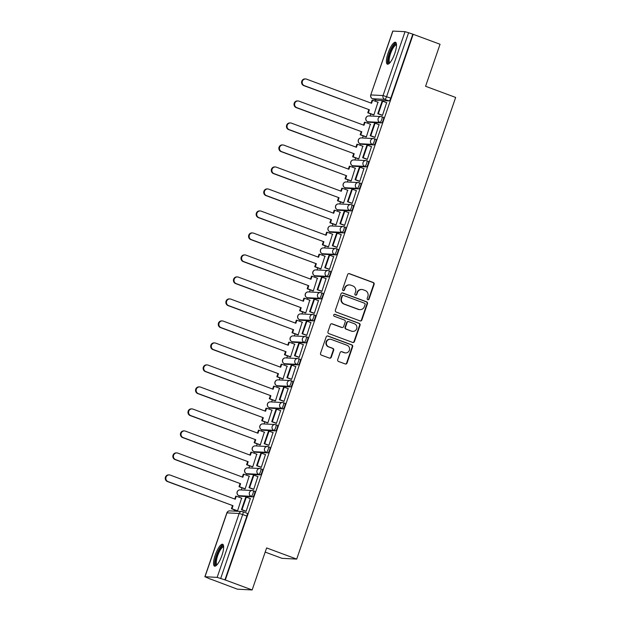 <?xml version="1.0" encoding="UTF-8"?>
<svg xmlns="http://www.w3.org/2000/svg" width="621" height="621" viewBox="0 0 621 621"><rect width="100%" height="100%" fill="white"/><g stroke="black" fill="none" stroke-linecap="round" stroke-linejoin="round"><path stroke-width="0.93" d="M367.803 299.71A1.025 0.986 93 0 0 369.06 299.089L374.121 284.387A1.467 1.405 93 0 0 373.275 282.508L349.444 273.667A1.467 1.405 93 0 0 347.644 274.56L342.582 289.262A1.025 0.986 93 0 0 343.46 290.636A1.025 0.986 93 0 0 344.438 289.953L345.09 288.051A4.704 4.502 93 0 1 350.849 285.194L352.837 285.932A4.704 4.502 93 0 1 355.554 291.932L354.894 293.834A1.025 0.986 93 0 0 355.771 295.2A1.025 0.986 93 0 0 356.749 294.517L357.401 292.615A4.704 4.502 93 0 1 363.169 289.759L365.148 290.496A4.704 4.502 93 0 1 367.865 296.496L367.205 298.398A1.025 0.986 93 0 0 367.803 299.71M367.865 299.733A1.025 0.986 93 0 0 368.633 299.066L373.695 284.364A1.467 1.405 93 0 0 372.848 282.485L349.018 273.644A1.467 1.405 93 0 0 348.831 273.589M343.242 290.597A1.025 0.986 93 0 0 344.003 289.929L345.09 288.051M355.554 295.169A1.025 0.986 93 0 0 356.322 294.501L357.401 292.615M394.793 53.398A11.675 3.214 -69.6 0 0 395.499 42.275A11.675 3.214 -69.6 0 0 388.094 53.049A11.675 3.214 -69.6 0 0 387.38 64.165A11.675 3.214 -69.6 0 0 394.793 53.398M221.945 555.376A11.675 3.214 -69.6 0 0 222.66 544.26A11.675 3.214 -69.6 0 0 215.246 555.027A11.675 3.214 -69.6 0 0 214.532 566.142A11.675 3.214 -69.6 0 0 221.945 555.376M337.7 359.606A1.467 1.405 93 0 0 338.546 361.476L345.229 363.96A1.467 1.405 93 0 0 347.03 363.068L352.65 346.735A1.467 1.405 93 0 0 351.804 344.857L327.973 336.015A1.467 1.405 93 0 0 326.18 336.908L320.552 353.24A1.467 1.405 93 0 0 321.399 355.119L329.479 358.115A1.467 1.405 93 0 0 331.28 357.222L333.687 350.228A1.467 1.405 93 0 0 332.833 348.358L328.827 346.867A3.928 3.765 93 0 1 330.31 339.245A3.928 3.765 93 0 1 331.381 339.462L347.069 345.284A3.928 3.765 93 0 1 345.594 352.914A3.928 3.765 93 0 1 344.515 352.689L341.907 351.719A1.467 1.405 93 0 0 340.106 352.612L337.7 359.606M413.206 34.302L440.048 44.262L425.579 86.28L455.659 97.443L296.698 559.094L266.619 547.932L252.149 589.95L225.314 579.991L413.206 34.302L408.602 32.727L386.604 96.604A2.996 0.823 110.4 0 1 384.772 99.376L372.623 98.747A2.996 0.823 110.4 0 1 372.553 98.731A2.996 0.823 110.4 0 1 372.476 98.692M360.048 320.917A1.467 1.405 93 0 0 361.849 320.025L367.477 303.692A1.467 1.405 93 0 0 366.631 301.814L342.8 292.972A1.467 1.405 93 0 0 340.999 293.865L335.371 310.197A1.467 1.405 93 0 0 336.225 312.076L360.048 320.917M360.064 325.21L354.444 341.542A1.467 1.405 93 0 1 352.643 342.435L328.812 333.593A1.467 1.405 93 0 1 327.966 331.723L330.372 324.729A1.467 1.405 93 0 1 332.173 323.836L341.837 327.422A1.467 1.405 93 0 0 343.638 326.53L345.229 321.895A1.467 1.405 93 0 0 344.383 320.017L334.323 316.283A1.025 0.986 93 0 1 334.711 314.288A1.025 0.986 93 0 1 334.991 314.35L359.217 323.339A1.467 1.405 93 0 1 360.064 325.21L359.637 325.194L354.009 341.527L354.444 341.542M252.149 589.95L237.424 589.189L210.628 579.106M375.635 99.88L375.185 101.2M370.807 113.907L370.085 115.995M368.059 121.871L367.609 123.199M363.231 135.906L362.509 137.994M360.49 143.87L360.033 145.19M355.654 157.897L354.94 159.993M352.914 165.869L352.456 167.189M348.086 179.896L347.364 181.992M345.338 187.868L344.888 189.188M340.51 201.895L339.788 203.983M337.77 209.859L337.312 211.187M332.934 223.894L332.212 225.982M330.193 231.858L329.735 233.178M325.357 245.885L324.643 247.981M322.617 253.857L322.159 255.177M317.789 267.884L317.067 269.98M315.041 275.848L314.591 277.176M310.213 289.883L309.491 291.971M307.473 297.847L307.015 299.167M302.637 311.874L301.915 313.97M299.896 319.846L299.438 321.166M295.068 333.873L294.346 335.969M292.32 341.845L291.87 343.165M287.492 355.872L286.77 357.96M284.744 363.836L284.294 365.164M279.916 377.871L279.194 379.959M277.176 385.835L276.718 387.155M272.34 399.862L271.625 401.958M269.599 407.834L269.141 409.154M264.771 421.861L264.049 423.957M262.023 429.833L261.573 431.153M257.195 443.86L256.473 445.948M254.447 451.824L253.997 453.151M249.619 465.859L248.897 467.947M246.879 473.823L246.421 475.143M242.043 487.85L241.328 489.946M239.302 495.822L238.844 497.142M234.474 509.849L234.039 511.099M265.183 552.1L281.965 558.326L296.698 559.094M225.314 579.991L217.148 577.367L204.992 576.738L210.581 579.23M412.779 34.279L390.788 98.149A2.996 0.823 110.4 0 1 388.956 100.928L376.8 100.299L372.623 98.747A2.996 2.864 93 0 1 370.892 94.928L383.048 95.556L405.039 31.679L408.602 32.727M392.891 31.05L370.76 94.951L392.759 31.073L405.039 31.679M373.283 114.831L373.904 114.932L377.941 102.224M381.884 115.25L382.497 115.374L386.619 102.675M374.308 137.241L374.921 137.373L379.043 124.666M365.715 136.822L366.336 136.93L370.364 124.223M366.732 159.24L367.345 159.372L371.467 146.665M358.138 158.821L358.759 158.922L362.796 146.214M359.163 181.239L359.776 181.363L363.89 168.664M350.562 180.82L351.183 180.921L355.22 168.213M351.587 203.238L352.2 203.362L356.322 190.663M342.994 202.811L343.607 202.92L347.644 190.212M344.011 225.229L344.624 225.361L348.746 212.654M335.418 224.81L336.039 224.918L340.067 212.203M336.442 247.228L337.048 247.36L341.17 234.653M327.841 246.809L328.462 246.91L332.499 234.202M328.866 269.227L329.479 269.351L333.593 256.652M320.265 268.808L320.886 268.909L324.923 256.201M321.29 291.226L321.903 291.35L326.025 278.65M312.697 290.799L313.31 290.907L317.347 278.2M313.714 313.217L314.327 313.349L318.449 300.642M305.121 312.798L305.742 312.899L309.77 300.191M306.145 335.216L306.751 335.348L310.873 322.641M297.544 334.797L298.165 334.898L302.202 322.19M298.569 357.215L299.182 357.339L303.304 344.639M289.968 356.796L290.589 356.896L294.626 344.189M290.993 379.206L291.606 379.338L295.728 366.638M282.4 378.787L283.021 378.895L287.049 366.188M283.417 401.205L284.03 401.337L288.152 388.63M274.824 400.786L275.445 400.887L279.481 388.179M275.848 423.204L276.454 423.328L280.576 410.628M267.247 422.785L267.868 422.885L271.905 410.178M268.272 445.203L268.885 445.327L273.007 432.627M259.671 444.776L260.292 444.884L264.329 432.177M260.696 467.194L261.309 467.326L265.431 454.619M252.103 466.775L252.724 466.883L256.752 454.168M253.12 489.193L253.733 489.325L257.855 476.618M244.527 488.774L245.148 488.874L249.184 476.167M245.551 511.192L246.164 511.316L250.279 498.616M236.95 510.772L237.571 510.873L241.608 498.166M253.213 490.73L254.563 491.234A2.996 0.823 -69.6 0 1 254.633 491.242A2.996 0.823 -69.6 0 1 254.408 494.215A2.996 0.823 -69.6 0 1 252.623 496.87L240.467 496.241L238.984 495.69A2.996 0.823 110.4 0 1 238.914 495.674A2.996 0.823 110.4 0 1 238.844 495.636M260.789 468.731L262.14 469.235A2.996 0.823 -69.6 0 1 262.209 469.251A2.996 0.823 -69.6 0 1 261.984 472.216A2.996 0.823 -69.6 0 1 260.199 474.871L248.043 474.242L246.56 473.691A2.996 0.823 110.4 0 1 246.49 473.683A2.996 0.823 110.4 0 1 246.413 473.637M268.357 446.74L269.716 447.236A2.996 0.823 -69.6 0 1 269.786 447.252A2.996 0.823 -69.6 0 1 269.561 450.225A2.996 0.823 -69.6 0 1 267.767 452.88L255.619 452.251L254.136 451.7A2.996 0.823 110.4 0 1 254.067 451.684A2.996 0.823 110.4 0 1 253.989 451.638M275.934 424.741L277.284 425.238A2.996 0.823 -69.6 0 1 277.354 425.253A2.996 0.823 -69.6 0 1 277.129 428.226A2.996 0.823 -69.6 0 1 275.344 430.881L263.188 430.252L261.705 429.701A2.996 0.823 110.4 0 1 261.635 429.685A2.996 0.823 110.4 0 1 261.565 429.639M283.51 402.742L284.86 403.246A2.996 0.823 -69.6 0 1 284.93 403.254A2.996 0.823 -69.6 0 1 284.705 406.227A2.996 0.823 -69.6 0 1 282.92 408.882L270.764 408.253L269.281 407.702A2.996 0.823 110.4 0 1 269.211 407.687A2.996 0.823 110.4 0 1 269.141 407.648M291.086 380.743L292.437 381.247A2.996 0.823 -69.6 0 1 292.507 381.263A2.996 0.823 -69.6 0 1 292.281 384.236A2.996 0.823 -69.6 0 1 290.496 386.891L278.34 386.254L276.857 385.703A2.996 0.823 110.4 0 1 276.787 385.695A2.996 0.823 110.4 0 1 276.71 385.649M298.654 358.752L300.005 359.248A2.996 0.823 -69.6 0 1 300.075 359.264A2.996 0.823 -69.6 0 1 299.858 362.237A2.996 0.823 -69.6 0 1 298.064 364.892L285.916 364.263L284.434 363.712A2.996 0.823 110.4 0 1 284.356 363.696A2.996 0.823 110.4 0 1 284.286 363.65M306.231 336.753L307.581 337.25A2.996 0.823 -69.6 0 1 307.651 337.265A2.996 0.823 -69.6 0 1 307.426 340.238A2.996 0.823 -69.6 0 1 305.641 342.893L293.485 342.264L292.002 341.713A2.996 0.823 110.4 0 1 291.932 341.697A2.996 0.823 110.4 0 1 291.862 341.659M313.807 314.754L315.157 315.258A2.996 0.823 -69.6 0 1 315.227 315.274A2.996 0.823 -69.6 0 1 315.002 318.239A2.996 0.823 -69.6 0 1 313.217 320.894L301.061 320.265L299.578 319.714A2.996 0.823 110.4 0 1 299.508 319.699A2.996 0.823 110.4 0 1 299.438 319.66M321.383 292.755L322.734 293.259A2.996 0.823 -69.6 0 1 322.804 293.275A2.996 0.823 -69.6 0 1 322.578 296.248A2.996 0.823 -69.6 0 1 320.785 298.903L308.637 298.266L307.154 297.715A2.996 0.823 110.4 0 1 307.084 297.707A2.996 0.823 110.4 0 1 307.007 297.661M328.951 270.764L330.302 271.261A2.996 0.823 -69.6 0 1 330.372 271.276A2.996 0.823 -69.6 0 1 330.147 274.249A2.996 0.823 -69.6 0 1 328.362 276.904L316.213 276.275L314.723 275.724A2.996 0.823 110.4 0 1 314.653 275.708A2.996 0.823 110.4 0 1 314.583 275.662M336.528 248.765L337.878 249.269A2.996 0.823 -69.6 0 1 337.948 249.277A2.996 0.823 -69.6 0 1 337.723 252.25A2.996 0.823 -69.6 0 1 335.938 254.905L323.782 254.276L322.299 253.725A2.996 0.823 110.4 0 1 322.229 253.71A2.996 0.823 110.4 0 1 322.159 253.671M344.104 226.766L345.455 227.27A2.996 0.823 -69.6 0 1 345.524 227.286A2.996 0.823 -69.6 0 1 345.299 230.251A2.996 0.823 -69.6 0 1 343.514 232.906L331.358 232.277L329.875 231.726A2.996 0.823 110.4 0 1 329.805 231.711A2.996 0.823 110.4 0 1 329.735 231.672M351.68 204.767L353.031 205.272A2.996 0.823 -69.6 0 1 353.101 205.287A2.996 0.823 -69.6 0 1 352.875 208.26A2.996 0.823 -69.6 0 1 351.082 210.915L338.934 210.286L337.451 209.735A2.996 0.823 110.4 0 1 337.382 209.719A2.996 0.823 110.4 0 1 337.304 209.673M359.248 182.776L360.599 183.273A2.996 0.823 -69.6 0 1 360.669 183.288A2.996 0.823 -69.6 0 1 360.444 186.261A2.996 0.823 -69.6 0 1 358.659 188.916L346.51 188.287L345.02 187.736A2.996 0.823 110.4 0 1 344.95 187.721A2.996 0.823 110.4 0 1 344.88 187.674M366.825 160.777L368.175 161.281A2.996 0.823 -69.6 0 1 368.245 161.289A2.996 0.823 -69.6 0 1 368.02 164.262A2.996 0.823 -69.6 0 1 366.235 166.917L354.079 166.288L352.596 165.737A2.996 0.823 110.4 0 1 352.526 165.722A2.996 0.823 110.4 0 1 352.456 165.683M374.401 138.778L375.752 139.283A2.996 0.823 -69.6 0 1 375.821 139.298A2.996 0.823 -69.6 0 1 375.596 142.271A2.996 0.823 -69.6 0 1 373.811 144.918L361.655 144.289L360.172 143.738A2.996 0.823 110.4 0 1 360.102 143.73A2.996 0.823 110.4 0 1 360.025 143.684M381.969 116.787L383.32 117.284A2.996 0.823 -69.6 0 1 383.398 117.299A2.996 0.823 -69.6 0 1 383.173 120.272A2.996 0.823 -69.6 0 1 381.379 122.927L369.231 122.298L367.748 121.747A2.996 0.823 110.4 0 1 367.679 121.732A2.996 0.823 110.4 0 1 367.601 121.685M224.887 579.967L246.879 516.09A2.996 0.823 -69.6 0 0 247.057 513.241A2.996 0.823 -69.6 0 0 246.987 513.225L242.943 511.727M361.88 289.495L361.453 289.471A4.704 4.502 93 0 0 356.974 292.592M349.569 284.923L349.142 284.907A4.704 4.502 93 0 0 344.663 288.028M360.242 320.972A1.467 1.405 93 0 0 361.422 320.001L367.05 303.669A1.467 1.405 93 0 0 366.196 301.79L342.365 292.949A1.467 1.405 93 0 0 342.179 292.895M365.101 304.523A1.025 0.986 93 0 0 364.504 303.211L343.584 295.449A1.025 0.986 93 0 0 342.326 296.077L341.635 298.08A4.704 4.502 93 0 0 344.345 304.08L358.643 309.39A4.704 4.502 93 0 0 364.411 306.533L365.101 304.523M343.304 295.394L342.877 295.371A1.025 0.986 93 0 0 341.899 296.054L342.326 296.077M359.924 309.654L359.497 309.631A4.704 4.502 93 0 1 358.216 309.367L343.918 304.065A4.704 4.502 93 0 1 341.208 298.057L341.899 296.054M352.829 342.489A1.467 1.405 93 0 0 354.009 341.527M342.233 327.508L341.806 327.484A1.467 1.405 93 0 1 341.403 327.399L331.738 323.813A1.467 1.405 93 0 0 331.552 323.758M359.637 325.194A1.467 1.405 93 0 0 358.791 323.316L334.564 314.327A1.025 0.986 93 0 0 334.494 314.304M351.866 331.148A3.928 3.765 93 0 0 356.827 328.206A3.928 3.765 93 0 0 354.412 323.743L348.886 321.686A1.467 1.405 93 0 0 347.085 322.578L345.486 327.22A1.467 1.405 93 0 0 346.339 329.091L351.432 331.125A3.928 3.765 93 0 0 352.503 331.342L352.938 331.366M348.482 321.608L348.055 321.585A1.467 1.405 93 0 0 346.658 322.563L347.085 322.578M351.432 331.125L345.905 329.068A1.467 1.405 93 0 1 345.059 327.197L346.658 322.563M345.594 352.914L345.16 352.891A3.928 3.765 93 0 1 344.088 352.666L341.472 351.696A1.467 1.405 93 0 0 341.286 351.641M330.31 339.245L329.883 339.221A3.928 3.765 93 0 0 328.4 346.844L328.827 346.867M329.666 358.17A1.467 1.405 93 0 0 330.846 357.199L333.252 350.213A1.467 1.405 93 0 0 332.406 348.334L328.4 346.844M345.416 364.015A1.467 1.405 93 0 0 346.603 363.044L352.223 346.712A1.467 1.405 93 0 0 351.377 344.841L327.546 335.992A1.467 1.405 93 0 0 327.36 335.938M371.086 103.102L372.08 100.222L372.639 100.253L371.591 103.288L306.58 79.162A3.439 3.299 93 0 0 302.233 81.739A3.439 3.299 93 0 0 304.352 85.651L303.793 85.62A3.439 3.299 -87 0 1 305.09 78.937L305.641 78.968M373.508 114.908L367.756 112.774L368.315 112.805L369.355 109.77L303.793 85.62M367.756 112.774L368.804 109.746M382.187 115.359L377.778 113.728L378.336 113.752L382.66 101.207L386.844 102.752M378.336 113.752L382.52 115.304M377.778 113.728L382.101 101.176L382.66 101.207M369.355 109.77L304.352 85.651M368.315 112.805L373.92 114.885M372.639 100.253L378.243 102.333M389.592 63.094A10.099 2.779 110.4 0 1 388.234 61.789A10.099 2.779 110.4 0 1 391.145 49.734A10.099 2.779 110.4 0 1 396.477 44.533M396.493 45.123A9.354 2.577 -69.6 0 0 396.446 45.1A9.354 2.577 -69.6 0 0 391.54 51.093A9.354 2.577 -69.6 0 0 389.227 61.432A9.354 2.577 -69.6 0 0 389.941 62.643A9.354 2.577 -69.6 0 0 389.988 62.659M396.012 42.709A11.597 3.19 -69.6 0 0 390.104 51.031A11.597 3.19 -69.6 0 0 387.597 63A11.597 3.19 -69.6 0 0 388.055 64.173M216.745 565.071A10.099 2.779 110.4 0 1 215.386 563.767A10.099 2.779 110.4 0 1 218.297 551.72A10.099 2.779 110.4 0 1 223.638 546.511M223.653 547.101A9.354 2.577 -69.6 0 0 223.599 547.085A9.354 2.577 -69.6 0 0 218.701 553.07A9.354 2.577 -69.6 0 0 216.38 563.41A9.354 2.577 -69.6 0 0 217.094 564.621A9.354 2.577 -69.6 0 0 217.148 564.636M223.172 544.695A11.597 3.19 -69.6 0 0 217.265 553.016A11.597 3.19 -69.6 0 0 214.75 564.978A11.597 3.19 -69.6 0 0 215.208 566.15M363.518 125.093L364.504 122.221L365.063 122.252L364.015 125.279L299.012 101.161A3.439 3.299 93 0 0 294.657 103.73A3.439 3.299 93 0 0 296.776 107.643L296.217 107.619A3.439 3.299 -87 0 1 297.513 100.936L298.072 100.967M365.94 136.907L360.18 134.773L360.739 134.804L361.787 131.768L296.217 107.619M360.18 134.773L361.228 131.737M374.61 137.357L370.209 135.72L370.76 135.751L375.084 123.199L379.268 124.751M370.76 135.751L374.944 137.303M370.209 135.72L374.525 123.175L375.084 123.199M361.787 131.768L296.776 107.643M360.739 134.804L366.351 136.884M365.063 122.252L370.667 124.332M355.942 147.092L356.928 144.219L357.486 144.251L356.446 147.278L291.435 123.152A3.439 3.299 93 0 0 287.088 125.729A3.439 3.299 93 0 0 289.2 129.642L288.641 129.61A3.439 3.299 -87 0 1 289.937 122.935L290.496 122.958M358.364 158.906L352.612 156.771L353.17 156.795L354.211 153.767L288.641 129.61M352.612 156.771L353.652 153.736M367.034 159.356L362.633 157.718L363.192 157.75L367.508 145.198L371.692 146.75M363.192 157.75L367.368 159.302M362.633 157.718L366.949 145.167L367.508 145.198M354.211 153.767L289.2 129.642M353.17 156.795L358.775 158.875M357.486 144.251L363.099 146.331M348.365 169.091L349.359 166.218L349.91 166.242L348.87 169.277L283.859 145.151A3.439 3.299 93 0 0 279.512 147.728A3.439 3.299 93 0 0 281.624 151.64L281.072 151.609A3.439 3.299 -87 0 1 282.361 144.926L282.92 144.957M350.787 180.897L345.035 178.763L345.594 178.794L346.634 175.766L281.072 151.609M345.035 178.763L346.076 175.735M359.466 181.348L355.057 179.717L355.616 179.741L359.939 167.196L364.116 168.749M355.616 179.741L359.8 181.293M355.057 179.717L359.38 167.165L359.939 167.196M346.634 175.766L281.624 151.64M345.594 178.794L351.199 180.874M349.91 166.242L355.522 168.322M340.789 191.089L341.783 188.21L342.342 188.241L341.294 191.276L276.283 167.15A3.439 3.299 93 0 0 271.936 169.727A3.439 3.299 93 0 0 274.055 173.632L273.496 173.608A3.439 3.299 -87 0 1 274.793 166.925L275.351 166.956M343.211 202.896L337.459 200.762L338.018 200.793L339.066 197.757L273.496 173.608M337.459 200.762L338.507 197.734M351.89 203.346L347.481 201.709L348.039 201.74L352.363 189.195L356.547 190.74M348.039 201.74L352.223 203.292M347.481 201.709L351.804 189.164L352.363 189.195M339.066 197.757L274.055 173.632M338.018 200.793L343.623 202.873M342.342 188.241L347.946 190.321M333.221 213.081L334.207 210.209L334.766 210.24L333.725 213.267L268.714 189.149A3.439 3.299 93 0 0 264.367 191.718A3.439 3.299 93 0 0 266.479 195.631L265.92 195.599A3.439 3.299 -87 0 1 267.216 188.924L267.775 188.955M335.643 224.895L329.883 222.76L330.442 222.792L331.49 219.756L265.92 195.599M329.883 222.76L330.931 219.725M344.313 225.345L339.912 223.707L340.471 223.739L344.787 211.187L348.971 212.739M340.471 223.739L344.647 225.291M339.912 223.707L344.228 211.163L344.787 211.187M331.49 219.756L266.479 195.631M330.442 222.792L336.054 224.872M334.766 210.24L340.37 212.32M325.645 235.08L326.63 232.207L327.189 232.238L326.149 235.266L261.138 211.14A3.439 3.299 93 0 0 256.791 213.717A3.439 3.299 93 0 0 258.903 217.629L258.344 217.598A3.439 3.299 -87 0 1 259.64 210.923L260.199 210.946M328.067 246.894L322.315 244.759L322.873 244.783L323.914 241.755L258.344 217.598M322.315 244.759L323.355 241.724M336.737 247.344L332.336 245.706L332.895 245.737L337.211 233.185L341.395 234.738M332.895 245.737L337.071 247.29M332.336 245.706L336.66 233.154L337.211 233.185M323.914 241.755L258.903 217.629M322.873 244.783L328.478 246.863M327.189 232.238L332.802 234.319M318.068 257.078L319.062 254.206L319.621 254.23L318.573 257.265L253.562 233.139A3.439 3.299 93 0 0 249.215 235.716A3.439 3.299 93 0 0 251.334 239.628L250.775 239.597A3.439 3.299 -87 0 1 252.064 232.914L252.623 232.945M320.49 268.885L314.738 266.751L315.297 266.782L316.337 263.746L250.775 239.597M314.738 266.751L315.779 263.723M329.169 269.335L324.76 267.705L325.319 267.729L329.642 255.184L333.819 256.737M325.319 267.729L329.503 269.281M324.76 267.705L329.083 255.153L329.642 255.184M316.337 263.746L251.334 239.628M315.297 266.782L320.902 268.862M319.621 254.23L325.225 256.31M310.492 279.077L311.486 276.198L312.045 276.229L310.997 279.264L245.994 255.138A3.439 3.299 93 0 0 241.639 257.715A3.439 3.299 93 0 0 243.758 261.62L243.199 261.596A3.439 3.299 -87 0 1 244.495 254.913L245.054 254.944M312.922 290.884L307.162 288.749L307.721 288.781L308.769 285.745L243.199 261.596M307.162 288.749L308.21 285.714M321.593 291.334L317.184 289.697L317.742 289.728L322.066 277.176L326.25 278.728M317.742 289.728L321.926 291.28M317.184 289.697L321.507 277.152L322.066 277.176M308.769 285.745L243.758 261.62M307.721 288.781L313.326 290.861M312.045 276.229L317.649 278.309M302.924 301.069L303.91 298.196L304.469 298.227L303.428 301.255L238.417 277.137A3.439 3.299 93 0 0 234.07 279.706A3.439 3.299 93 0 0 236.182 283.618L235.623 283.587A3.439 3.299 -87 0 1 236.919 276.912L237.478 276.943M305.346 312.883L299.586 310.748L300.145 310.772L301.193 307.744L235.623 283.587M299.586 310.748L300.634 307.713M314.016 313.333L309.615 311.695L310.174 311.726L314.49 299.175L318.674 300.727M310.174 311.726L314.35 313.279M309.615 311.695L313.931 299.143L314.49 299.175M301.193 307.744L236.182 283.618M300.145 310.772L305.757 312.86M304.469 298.227L310.073 300.308M295.348 323.067L296.333 320.195L296.892 320.226L295.852 323.254L230.841 299.128A3.439 3.299 93 0 0 226.494 301.705A3.439 3.299 93 0 0 228.606 305.617L228.047 305.586A3.439 3.299 -87 0 1 229.343 298.911L229.902 298.934M297.769 334.882L292.017 332.74L292.576 332.771L293.617 329.743L228.047 305.586M292.017 332.74L293.058 329.712M306.448 335.324L302.039 333.694L302.598 333.725L306.921 321.173L311.098 322.726M302.598 333.725L306.782 335.27M302.039 333.694L306.363 321.142L306.921 321.173M293.617 329.743L228.606 305.617M292.576 332.771L298.181 334.851M296.892 320.226L302.505 322.307M287.771 345.066L288.765 342.194L289.324 342.218L288.276 345.253L223.265 321.127A3.439 3.299 93 0 0 218.918 323.704A3.439 3.299 93 0 0 221.037 327.616L220.478 327.585A3.439 3.299 -87 0 1 221.767 320.902L222.326 320.933M290.193 356.873L284.441 354.738L285 354.77L286.04 351.734L220.478 327.585M284.441 354.738L285.481 351.711M298.872 357.323L294.463 355.693L295.022 355.717L299.345 343.172L303.522 344.725M295.022 355.717L299.206 357.269M294.463 355.693L298.786 343.141L299.345 343.172M286.04 351.734L221.037 327.616M285 354.77L290.605 356.85M289.324 342.218L294.928 344.298M280.195 367.058L281.189 364.185L281.748 364.216L280.7 367.252L215.697 343.126A3.439 3.299 93 0 0 211.342 345.695A3.439 3.299 93 0 0 213.461 349.607L212.902 349.584A3.439 3.299 -87 0 1 214.198 342.901L214.757 342.932M282.625 378.872L276.865 376.737L277.424 376.768L278.472 373.733L212.902 349.584M276.865 376.737L277.913 373.702M291.296 379.322L286.894 377.684L287.445 377.715L291.769 365.164L295.953 366.716M287.445 377.715L291.629 379.268M286.894 377.684L291.21 365.14L291.769 365.164M278.472 373.733L213.461 349.607M277.424 376.768L283.036 378.849M281.748 364.216L287.352 366.297M272.627 389.056L273.613 386.184L274.171 386.215L273.131 389.243L208.12 365.117A3.439 3.299 93 0 0 203.773 367.694A3.439 3.299 93 0 0 205.885 371.606L205.326 371.575A3.439 3.299 -87 0 1 206.622 364.9L207.181 364.923M275.049 400.871L269.297 398.736L269.848 398.76L270.896 395.732L205.326 371.575M269.297 398.736L270.337 395.701M283.719 401.321L279.318 399.683L279.877 399.714L284.193 387.162L288.377 388.715M279.877 399.714L284.053 401.267M279.318 399.683L283.634 387.131L284.193 387.162M270.896 395.732L205.885 371.606M269.848 398.76L275.46 400.84M274.171 386.215L279.776 388.296M265.051 411.055L266.036 408.183L266.595 408.207L265.555 411.242L200.544 387.116A3.439 3.299 93 0 0 196.197 389.693A3.439 3.299 93 0 0 198.309 393.605L197.75 393.574A3.439 3.299 -87 0 1 199.046 386.891L199.605 386.922M267.472 422.862L261.72 420.728L262.279 420.759L263.32 417.731L197.75 393.574M261.72 420.728L262.761 417.7M276.151 423.312L271.742 421.682L272.301 421.713L276.624 409.161L280.801 410.714M272.301 421.713L276.485 423.258M271.742 421.682L276.066 409.13L276.624 409.161M263.32 417.731L198.309 393.605M262.279 420.759L267.884 422.839M266.595 408.207L272.208 410.287M257.474 433.054L258.468 430.174L259.027 430.206L257.979 433.241L192.968 409.115A3.439 3.299 93 0 0 188.621 411.692A3.439 3.299 93 0 0 190.74 415.596L190.181 415.573A3.439 3.299 -87 0 1 191.478 408.89L192.029 408.921M259.896 444.861L254.144 442.726L254.703 442.757L255.743 439.722L190.181 415.573M254.144 442.726L255.192 439.699M268.575 445.311L264.166 443.681L264.725 443.704L269.048 431.16L273.232 432.705M264.725 443.704L268.909 445.257M264.166 443.681L268.489 431.129L269.048 431.16M255.743 439.722L190.74 415.596M254.703 442.757L260.308 444.838M259.027 430.206L264.631 432.286M249.906 455.046L250.892 452.173L251.451 452.204L250.403 455.232L185.4 431.114A3.439 3.299 93 0 0 181.053 433.683A3.439 3.299 93 0 0 183.164 437.595L182.605 437.564A3.439 3.299 -87 0 1 183.901 430.889L184.46 430.92M252.328 466.86L246.568 464.725L247.127 464.756L248.175 461.721L182.605 437.564M246.568 464.725L247.616 461.69M260.999 467.31L256.597 465.672L257.156 465.703L261.472 453.151L265.656 454.704M257.156 465.703L261.332 467.256M256.597 465.672L260.913 453.128L261.472 453.151M248.175 461.721L183.164 437.595M247.127 464.756L252.739 466.837M251.451 452.204L257.055 454.285M242.33 477.044L243.316 474.172L243.874 474.203L242.834 477.231L177.823 453.105A3.439 3.299 93 0 0 173.476 455.682A3.439 3.299 93 0 0 175.588 459.594L175.029 459.563A3.439 3.299 -87 0 1 176.325 452.888L176.884 452.911M244.752 488.859L239 486.724L239.559 486.748L240.599 483.72L175.029 459.563M239 486.724L240.04 483.689M253.422 489.309L249.021 487.671L249.58 487.702L253.896 475.15L258.08 476.703M249.58 487.702L253.756 489.255M249.021 487.671L253.345 475.119L253.896 475.15M240.599 483.72L175.588 459.594M239.559 486.748L245.163 488.828M243.874 474.203L249.487 476.284M234.754 499.043L235.747 496.171L236.298 496.195L235.258 499.23L170.247 475.104A3.439 3.299 93 0 0 165.9 477.681A3.439 3.299 93 0 0 168.012 481.593L167.46 481.562A3.439 3.299 -87 0 1 168.749 474.879L169.308 474.91M237.175 510.85L231.423 508.715L231.982 508.746L233.022 505.711L167.46 481.562M231.423 508.715L232.464 505.688M245.854 511.3L241.445 509.67L242.004 509.694L246.327 497.149L250.504 498.702M242.004 509.694L246.188 511.246M241.445 509.67L245.769 497.118L246.327 497.149M233.022 505.711L168.012 481.593M231.982 508.746L237.587 510.827M236.298 496.195L241.911 498.275M368.633 299.066L369.06 299.089M344.003 289.929L344.438 289.953M356.322 294.501L356.749 294.517M217.148 577.367L239.139 513.497L226.991 512.868L204.992 576.738M388.956 100.928L384.772 99.376A2.996 2.864 93 0 1 383.048 95.556L390.788 98.149M252.623 496.87L251.14 496.319L238.984 495.69A2.996 2.864 -87 0 1 237.261 491.871A2.996 2.864 93 0 1 240.11 489.884A2.996 2.996 0 0 0 238.914 495.674L240.397 496.226M260.199 474.871L258.709 474.32L246.56 473.691A2.996 2.864 -87 0 1 244.829 469.872A2.996 2.864 93 0 1 247.686 467.885A2.996 2.996 0 0 0 246.49 473.683L247.973 474.227M267.767 452.88L266.285 452.329L254.136 451.7A2.996 2.864 -87 0 1 252.405 447.873A2.996 2.864 93 0 1 255.262 445.886A2.996 2.996 0 0 0 254.067 451.684L255.549 452.235M275.344 430.881L273.861 430.33L261.705 429.701A2.996 2.864 -87 0 1 259.982 425.882A2.996 2.864 93 0 1 262.83 423.895A2.996 2.996 0 0 0 261.635 429.685L263.118 430.237M282.92 408.882L281.437 408.331L269.281 407.702A2.996 2.864 -87 0 1 267.558 403.883A2.996 2.864 93 0 1 270.407 401.896A2.996 2.996 0 0 0 269.211 407.687L270.694 408.238M290.496 386.891L289.006 386.34L276.857 385.703A2.996 2.864 -87 0 1 275.126 381.884A2.996 2.864 93 0 1 277.983 379.897A2.996 2.996 0 0 0 276.787 385.695L278.27 386.246M298.064 364.892L296.582 364.341L284.434 363.712A2.996 2.864 -87 0 1 282.702 359.885A2.996 2.864 93 0 1 285.559 357.898A2.996 2.996 0 0 0 284.356 363.696L285.846 364.248M305.641 342.893L304.158 342.342L292.002 341.713A2.996 2.864 -87 0 1 290.279 337.894A2.996 2.864 93 0 1 293.128 335.907A2.996 2.996 0 0 0 291.932 341.697L293.415 342.249M313.217 320.894L311.734 320.343L299.578 319.714A2.996 2.864 -87 0 1 297.855 315.895A2.996 2.864 93 0 1 300.704 313.908A2.996 2.996 0 0 0 299.508 319.699L300.991 320.25M320.785 298.903L319.303 298.352L307.154 297.715A2.996 2.864 -87 0 1 305.423 293.896A2.996 2.864 93 0 1 308.28 291.909A2.996 2.996 0 0 0 307.084 297.707L308.567 298.259M328.362 276.904L326.879 276.353L314.723 275.724A2.996 2.864 -87 0 1 313 271.905A2.996 2.864 93 0 1 315.856 269.91A2.996 2.996 0 0 0 314.653 275.708L316.143 276.26M335.938 254.905L334.455 254.354L322.299 253.725A2.996 2.864 -87 0 1 320.576 249.906A2.996 2.864 93 0 1 323.425 247.919A2.996 2.996 0 0 0 322.229 253.71L323.712 254.261M343.514 232.906L342.031 232.355L329.875 231.726A2.996 2.864 -87 0 1 328.152 227.907A2.996 2.864 93 0 1 331.001 225.92A2.996 2.996 0 0 0 329.805 231.711L331.288 232.262M351.082 210.915L349.6 210.364L337.451 209.735A2.996 2.864 -87 0 1 335.72 205.908A2.996 2.864 93 0 1 338.577 203.921A2.996 2.996 0 0 0 337.382 209.719L338.864 210.271M358.659 188.916L357.176 188.365L345.02 187.736A2.996 2.864 -87 0 1 343.297 183.917A2.996 2.864 93 0 1 346.145 181.93A2.996 2.996 0 0 0 344.95 187.721L346.433 188.272M366.235 166.917L364.752 166.366L352.596 165.737A2.996 2.864 -87 0 1 350.873 161.918A2.996 2.864 93 0 1 353.722 159.931A2.996 2.996 0 0 0 352.526 165.722L354.009 166.273M373.811 144.918L372.321 144.375L360.172 143.738A2.996 2.864 -87 0 1 358.441 139.919A2.996 2.864 93 0 1 361.298 137.932A2.996 2.996 0 0 0 360.102 143.73L361.585 144.274M381.379 122.927L379.897 122.376L367.748 121.747A2.996 2.864 -87 0 1 366.017 117.92A2.996 2.864 93 0 1 368.874 115.933A2.996 2.996 0 0 0 367.679 121.732L369.161 122.283M381.837 116.732A2.996 0.823 110.4 0 1 381.907 116.748A2.996 0.823 110.4 0 1 381.682 119.721A2.996 0.823 110.4 0 1 379.897 122.376A2.996 2.864 -87 0 1 381.022 116.562A2.996 2.864 -87 0 1 381.837 116.732M374.269 138.731A2.996 0.823 110.4 0 1 374.339 138.747A2.996 0.823 110.4 0 1 374.114 141.72A2.996 0.823 110.4 0 1 372.321 144.375A2.996 2.864 -87 0 1 373.454 138.561A2.996 2.864 -87 0 1 374.269 138.731M366.693 160.73A2.996 0.823 110.4 0 1 366.763 160.746A2.996 0.823 110.4 0 1 366.537 163.711A2.996 0.823 110.4 0 1 364.752 166.366A2.996 2.864 -87 0 1 365.878 160.56A2.996 2.864 -87 0 1 366.693 160.73M359.117 182.721A2.996 0.823 110.4 0 1 359.186 182.737A2.996 0.823 110.4 0 1 358.961 185.71A2.996 0.823 110.4 0 1 357.176 188.365A2.996 2.864 -87 0 1 358.301 182.558A2.996 2.864 -87 0 1 359.117 182.721M351.54 204.72A2.996 0.823 110.4 0 1 351.61 204.736A2.996 0.823 110.4 0 1 351.393 207.709A2.996 0.823 110.4 0 1 349.6 210.364A2.996 2.864 -87 0 1 350.725 204.55A2.996 2.864 -87 0 1 351.54 204.72M343.972 226.719A2.996 0.823 110.4 0 1 344.042 226.735A2.996 0.823 110.4 0 1 343.817 229.708A2.996 0.823 110.4 0 1 342.031 232.355A2.996 2.864 -87 0 1 343.157 226.549A2.996 2.864 -87 0 1 343.972 226.719M336.396 248.718A2.996 0.823 110.4 0 1 336.466 248.726A2.996 0.823 110.4 0 1 336.24 251.699A2.996 0.823 110.4 0 1 334.455 254.354A2.996 2.864 -87 0 1 335.581 248.547A2.996 2.864 -87 0 1 336.396 248.718M328.82 270.709A2.996 0.823 110.4 0 1 328.889 270.725A2.996 0.823 110.4 0 1 328.664 273.698A2.996 0.823 110.4 0 1 326.879 276.353A2.996 2.864 -87 0 1 328.004 270.546A2.996 2.864 -87 0 1 328.82 270.709M321.251 292.708A2.996 0.823 110.4 0 1 321.321 292.724A2.996 0.823 110.4 0 1 321.096 295.697A2.996 0.823 110.4 0 1 319.303 298.352A2.996 2.864 -87 0 1 320.428 292.538A2.996 2.864 -87 0 1 321.251 292.708M313.675 314.707A2.996 0.823 110.4 0 1 313.745 314.723A2.996 0.823 110.4 0 1 313.52 317.688A2.996 0.823 110.4 0 1 311.734 320.343A2.996 2.864 -87 0 1 312.86 314.536A2.996 2.864 -87 0 1 313.675 314.707M306.099 336.706A2.996 0.823 110.4 0 1 306.169 336.714A2.996 0.823 110.4 0 1 305.943 339.687A2.996 0.823 110.4 0 1 304.158 342.342A2.996 2.864 -87 0 1 305.284 336.535A2.996 2.864 -87 0 1 306.099 336.706M298.522 358.697A2.996 0.823 110.4 0 1 298.592 358.713A2.996 0.823 110.4 0 1 298.367 361.686A2.996 0.823 110.4 0 1 296.582 364.341A2.996 2.864 -87 0 1 297.707 358.534A2.996 2.864 -87 0 1 298.522 358.697M290.954 380.696A2.996 0.823 110.4 0 1 291.024 380.712A2.996 0.823 110.4 0 1 290.799 383.685A2.996 0.823 110.4 0 1 289.006 386.34A2.996 2.864 -87 0 1 290.131 380.526A2.996 2.864 -87 0 1 290.954 380.696M283.378 402.695A2.996 0.823 110.4 0 1 283.448 402.711A2.996 0.823 110.4 0 1 283.223 405.676A2.996 0.823 110.4 0 1 281.437 408.331A2.996 2.864 -87 0 1 282.563 402.524A2.996 2.864 -87 0 1 283.378 402.695M275.802 424.686A2.996 0.823 110.4 0 1 275.871 424.702A2.996 0.823 110.4 0 1 275.646 427.675A2.996 0.823 110.4 0 1 273.861 430.33A2.996 2.864 -87 0 1 274.987 424.523A2.996 2.864 -87 0 1 275.802 424.686M268.225 446.685A2.996 0.823 110.4 0 1 268.295 446.701A2.996 0.823 110.4 0 1 268.07 449.674A2.996 0.823 110.4 0 1 266.285 452.329A2.996 2.864 -87 0 1 267.41 446.515A2.996 2.864 -87 0 1 268.225 446.685M260.657 468.684A2.996 0.823 110.4 0 1 260.727 468.7A2.996 0.823 110.4 0 1 260.502 471.673A2.996 0.823 110.4 0 1 258.709 474.32A2.996 2.864 -87 0 1 259.842 468.513A2.996 2.864 -87 0 1 260.657 468.684M253.081 490.683A2.996 0.823 110.4 0 1 253.151 490.691A2.996 0.823 110.4 0 1 252.926 493.664A2.996 0.823 110.4 0 1 251.14 496.319A2.996 2.864 -87 0 1 252.266 490.512A2.996 2.864 -87 0 1 253.081 490.683M246.879 516.09L242.695 514.537L220.703 578.415M242.811 511.673A2.996 0.823 110.4 0 1 242.881 511.688A2.996 0.823 110.4 0 1 242.695 514.537L239.139 513.497A2.996 2.864 -87 0 1 242.811 511.673M226.851 512.892L226.991 512.868A2.996 2.864 -87 0 1 229.84 510.881A2.996 2.996 0 0 0 226.851 512.892L204.86 576.769M349.018 273.644L349.444 273.667M372.848 282.485L373.275 282.508M373.695 284.364L374.121 284.387M342.365 292.949L342.8 292.972M366.196 301.79L366.631 301.814M367.05 303.669L367.477 303.692M361.422 320.001L361.849 320.025M341.208 298.057L341.635 298.08M343.918 304.065L344.345 304.08M358.216 309.367L358.643 309.39M331.738 323.813L332.173 323.836M341.403 327.399L341.837 327.422M334.564 314.327L334.991 314.35M358.791 323.316L359.217 323.339M345.059 327.197L345.486 327.22M345.905 329.068L346.339 329.091M341.472 351.696L341.907 351.719M344.088 352.666L344.515 352.689M332.406 348.334L332.833 348.358M333.252 350.213L333.687 350.228M330.846 357.199L331.28 357.222M327.546 335.992L327.973 336.015M351.377 344.841L351.804 344.857M352.223 346.712L352.65 346.735M346.603 363.044L347.03 363.068M383.398 117.299L381.907 116.748A2.996 2.996 0 0 0 381.022 116.562L368.874 115.933M375.821 139.298L374.339 138.747A2.996 2.996 0 0 0 373.454 138.561L361.298 137.932M368.245 161.289L366.763 160.746A2.996 2.996 0 0 0 365.878 160.56L353.722 159.931M360.669 183.288L359.186 182.737A2.996 2.996 0 0 0 358.301 182.558L346.145 181.93M353.101 205.287L351.61 204.736A2.996 2.996 0 0 0 350.725 204.55L338.577 203.921M345.524 227.286L344.042 226.735A2.996 2.996 0 0 0 343.157 226.549L331.001 225.92M337.948 249.277L336.466 248.726A2.996 2.996 0 0 0 335.581 248.547L323.425 247.919M330.372 271.276L328.889 270.725A2.996 2.996 0 0 0 328.004 270.546L315.856 269.91M322.804 293.275L321.321 292.724A2.996 2.996 0 0 0 320.428 292.538L308.28 291.909M315.227 315.274L313.745 314.723A2.996 2.996 0 0 0 312.86 314.536L300.704 313.908M307.651 337.265L306.169 336.714A2.996 2.996 0 0 0 305.284 336.535L293.128 335.907M300.075 359.264L298.592 358.713A2.996 2.996 0 0 0 297.707 358.534L285.559 357.898M292.507 381.263L291.024 380.712A2.996 2.996 0 0 0 290.131 380.526L277.983 379.897M284.93 403.254L283.448 402.711A2.996 2.996 0 0 0 282.563 402.524L270.407 401.896M277.354 425.253L275.871 424.702A2.996 2.996 0 0 0 274.987 424.523L262.83 423.895M269.786 447.252L268.295 446.701A2.996 2.996 0 0 0 267.41 446.515L255.262 445.886M262.209 469.251L260.727 468.7A2.996 2.996 0 0 0 259.842 468.513L247.686 467.885M254.633 491.242L253.151 490.691A2.996 2.996 0 0 0 252.266 490.512L240.11 489.884M376.73 100.284L372.553 98.731A2.996 2.996 0 0 1 370.76 94.951M247.057 513.241L242.881 511.688A2.996 2.996 0 0 0 241.996 511.51L229.84 510.881"/></g></svg>
